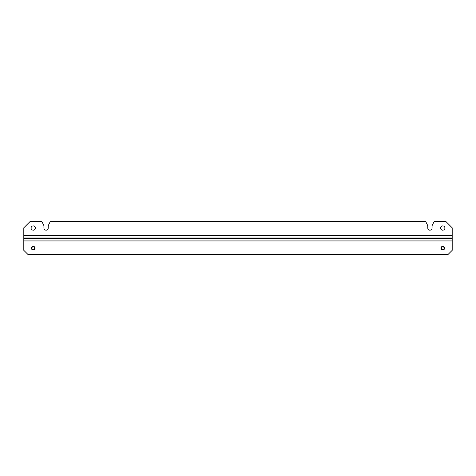 <?xml version="1.0" encoding="UTF-8"?>
<svg xmlns="http://www.w3.org/2000/svg" width="476" height="476" viewBox="0 0 476 476"><rect width="100%" height="100%" fill="white"/><g stroke="black" fill="none" stroke-linecap="round" stroke-linejoin="round"><path stroke-width="0.71" d="M442.775 246.782A1.392 1.392 0 0 1 444.167 248.174A1.392 1.392 0 0 1 442.775 249.567A1.392 1.392 0 0 1 441.383 248.174A1.392 1.392 0 0 1 442.775 246.782M442.775 246.461A1.714 1.714 0 0 0 441.062 248.174A1.714 1.714 0 0 0 442.775 249.888A1.714 1.714 0 0 0 444.489 248.174A1.714 1.714 0 0 0 442.775 246.461M33.225 246.782A1.392 1.392 0 0 1 34.617 248.174A1.392 1.392 0 0 1 33.225 249.567A1.392 1.392 0 0 1 31.832 248.174A1.392 1.392 0 0 1 33.225 246.782M33.225 246.461A1.714 1.714 0 0 0 31.511 248.174A1.714 1.714 0 0 0 33.225 249.888A1.714 1.714 0 0 0 34.938 248.174A1.714 1.714 0 0 0 33.225 246.461M28.084 254.6L447.916 254.6L452.2 250.316L452.2 238.666L23.8 238.666L23.8 250.316L28.084 254.6M444.596 248.174A1.821 1.821 0 0 0 442.775 246.354A1.821 1.821 0 0 0 440.954 248.174A1.821 1.821 0 0 0 442.775 249.995A1.821 1.821 0 0 0 444.596 248.174M35.045 248.174A1.821 1.821 0 0 0 33.225 246.354A1.821 1.821 0 0 0 31.404 248.174A1.821 1.821 0 0 0 33.225 249.995A1.821 1.821 0 0 0 35.045 248.174M452.2 235.507L23.8 235.507L23.8 227.825L30.226 221.4L41.793 221.4L43.935 225.684L43.935 228.04A2.142 2.142 0 0 0 46.077 230.182A2.142 2.142 0 0 0 48.219 228.04L48.219 225.684L50.361 221.4L425.639 221.4L427.781 225.684L427.781 228.04A2.142 2.142 0 0 0 429.923 230.182A2.142 2.142 0 0 0 432.065 228.04L432.065 225.684L434.207 221.4L445.774 221.4L452.2 227.825L452.2 238.666M23.8 235.507L23.8 238.666M444.917 228.04A2.142 2.142 0 0 0 442.775 225.898A2.142 2.142 0 0 0 440.633 228.04A2.142 2.142 0 0 0 442.775 230.182A2.142 2.142 0 0 0 444.917 228.04M35.367 228.04A2.142 2.142 0 0 0 33.225 225.898A2.142 2.142 0 0 0 31.083 228.04A2.142 2.142 0 0 0 33.225 230.182A2.142 2.142 0 0 0 35.367 228.04M452.2 240.939L23.8 240.939M452.2 237.018L23.8 237.018"/></g></svg>
